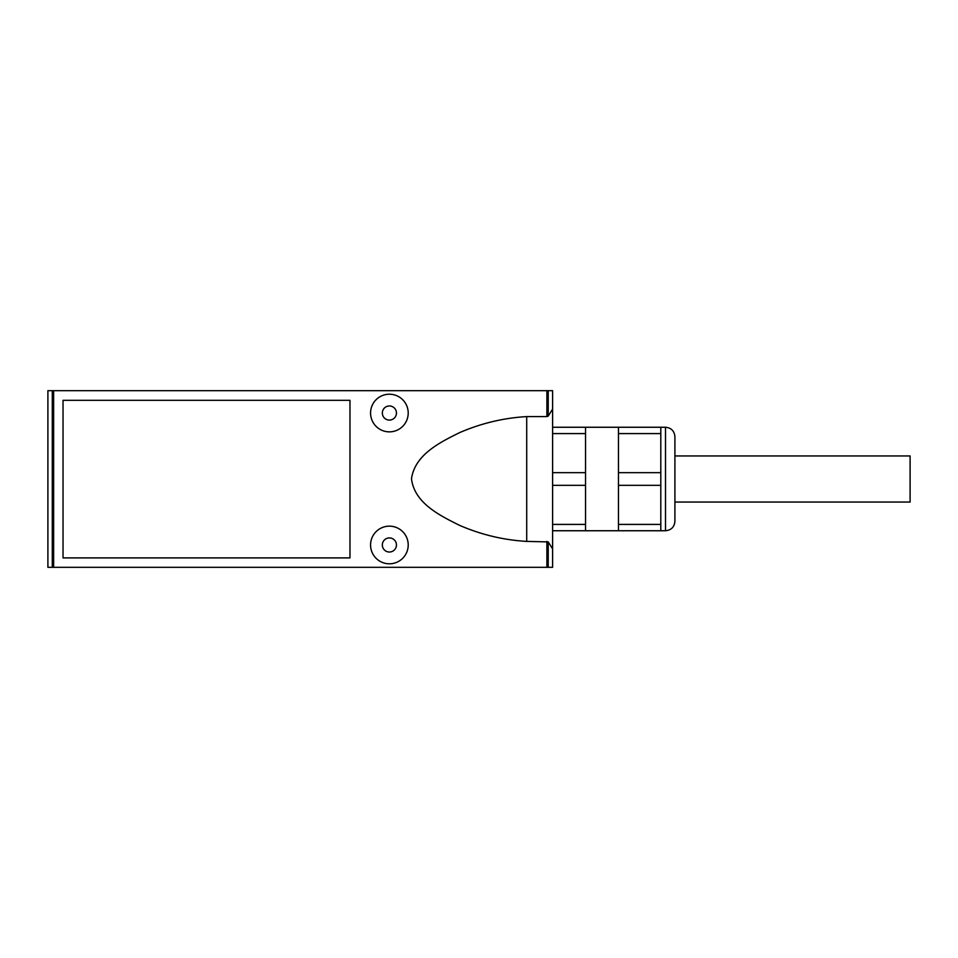 <?xml version="1.0" encoding="UTF-8"?>
<svg xmlns="http://www.w3.org/2000/svg" width="958" height="958" viewBox="0 0 958 958"><rect width="100%" height="100%" fill="white"/><g stroke="black" fill="none" stroke-linecap="round" stroke-linejoin="round"><path stroke-width="1.44" d="M526.708 416.598L526.708 541.402C503.489 540.037 481.096 534.684 459.517 525.331C439.997 515.584 414.455 503.213 411.497 478.796C414.886 454.535 440.273 442.225 459.696 432.585C481.227 423.292 503.573 417.951 526.708 416.598L546.886 416.598L546.886 390.684L47.9 390.684L47.9 567.316L52.283 567.316L52.283 390.684M526.708 541.402L548.227 541.905L552.61 548.922L552.61 567.316L52.283 567.316M389.391 526.158A18.813 18.813 0 0 1 405.689 554.383A18.813 18.813 0 0 1 373.093 554.383A18.813 18.813 0 0 1 389.391 526.158M389.391 394.217A18.813 18.813 0 0 1 405.689 422.442A18.813 18.813 0 0 1 373.093 422.442A18.813 18.813 0 0 1 389.391 394.217M349.969 400.324L63.036 400.324L63.036 557.903L349.969 557.903L349.969 400.324M552.61 530.744L585.542 530.744L585.542 427.256L618.461 427.256L618.461 530.744L660.804 530.744L660.804 427.256L665.499 427.256C671.223 427.819 674.36 430.956 674.911 436.668L674.911 521.332C674.36 527.044 671.223 530.181 665.499 530.744L665.499 427.256M618.461 427.256L660.804 427.256M618.461 433.591L660.804 433.591M618.461 472.665L660.804 472.665M618.461 485.335L660.804 485.335M618.461 524.409L660.804 524.409M552.61 524.409L585.542 524.409M552.61 472.665L585.542 472.665M552.61 485.335L585.542 485.335M552.61 427.256L585.542 427.256M552.61 433.591L585.542 433.591M389.391 537.917A7.053 7.053 0 0 1 395.498 548.503A7.053 7.053 0 0 1 383.284 548.503A7.053 7.053 0 0 1 389.391 537.917M389.391 405.976A7.053 7.053 0 0 1 395.498 416.562A7.053 7.053 0 0 1 383.284 416.562A7.053 7.053 0 0 1 389.391 405.976M552.61 548.922L552.61 409.078L548.227 416.095L546.886 416.598M552.61 409.078L552.61 390.684L546.886 390.684M674.911 455.948L910.1 455.948L910.1 502.052L674.911 502.052M53.636 567.316L53.636 390.684M546.886 567.316L546.886 541.402M548.227 567.316L548.227 541.905M548.227 416.095L548.227 390.684M660.804 530.744L665.499 530.744M585.542 530.744L618.461 530.744"/></g></svg>
